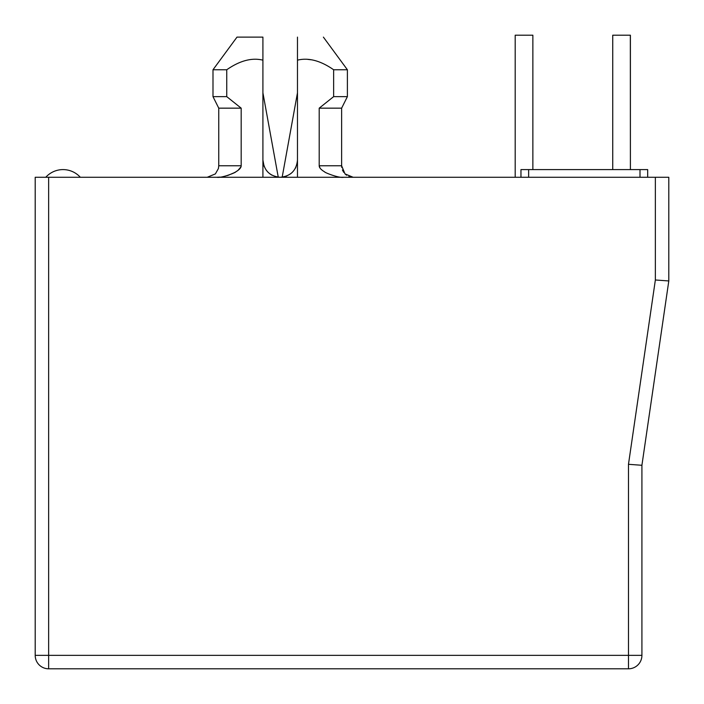 <?xml version="1.0" encoding="UTF-8"?>
<svg xmlns="http://www.w3.org/2000/svg" width="704" height="704" viewBox="0 0 704 704"><rect width="100%" height="100%" fill="white"/><g stroke="black" fill="none" stroke-linecap="round" stroke-linejoin="round"><path stroke-width="1.06" d="M236.993 37.118L212.995 69.758L236.993 37.118L262.909 37.118L262.909 60.157L262.909 37.118M220 177.109L216.779 177.276C221.901 178.306 236.72 172.049 235.576 171.978C239.325 169.787 241.19 167.71 241.182 165.757L218.75 165.757L218.75 108.161L212.995 96.642L212.995 69.758L226.75 69.758C239.818 60.658 251.874 57.455 262.909 60.157L262.909 177.276M333.634 96.642L347.389 96.642L347.389 69.758L333.634 69.758L333.634 96.642L319.202 108.161L341.634 108.161L347.389 96.642M319.202 108.161L319.202 165.757L341.634 165.757L341.634 108.161M35.2 655.362L35.2 177.276L668.8 177.276L668.8 280.958L641.916 465.282L641.916 655.362L628.478 655.362L628.478 668.8L48.638 668.8L48.638 655.362L35.2 655.362A13.438 13.438 0 0 0 48.638 668.8M226.996 175.666L229.011 174.997M233.86 172.894L235.233 172.172M235.558 171.996L237.952 170.412M235.55 171.996L236.588 171.362M238.022 170.359L241.023 166.76M319.202 165.871L320.047 168.089M321.323 169.497L321.869 169.972M297.475 177.276L297.475 160.002C296.463 170.482 290.699 176.246 280.192 177.276C269.702 176.264 263.947 170.509 262.909 160.002L264.044 166.144M233.966 172.841L228.474 175.182M319.202 165.757C319.194 167.71 321.059 169.787 324.808 171.978C323.673 172.058 338.448 178.288 343.605 177.276M80.318 177.276A23.276 23.276 0 0 0 45.76 177.276M639.998 177.276L639.998 169.602L520.96 169.602L520.96 177.276M647.68 177.276L647.68 169.602L639.998 169.602M218.75 108.161L241.182 108.161L226.75 96.642L226.75 69.758M241.182 165.757L241.182 108.161M655.362 177.276L655.362 279.981L628.478 464.306L641.916 465.282M655.362 279.981L668.8 280.958M628.478 668.8A13.438 13.438 0 0 0 641.916 655.362M212.995 96.642L226.75 96.642M297.475 37.118L297.475 60.157L297.475 37.118C331.443 37.118 331.443 37.118 297.475 37.118L297.475 60.157L297.475 37.118M311.397 59.805L307.798 59.374L311.397 59.805M297.475 160.002L297.475 60.157C308.502 57.446 320.558 60.65 333.634 69.758M263.938 165.862L264.264 166.707L263.938 165.862M266.385 170.394L267.978 172.216L266.385 170.394M269.966 173.923L271.911 175.173L269.966 173.923M269.949 173.914L271.577 174.979M295.31 168.37L296.041 166.874M292.415 172.216L290.611 173.791L292.415 172.216M286.783 175.974L284.768 176.669M268.004 172.251L266.297 170.271M282.181 177.17L297.475 92.796M630.335 35.2L630.397 169.602L630.397 35.2L612.735 35.2L612.735 169.602M515.196 177.276L515.196 35.2L532.866 35.2L532.866 169.602M528.642 169.602L528.642 177.276M628.478 464.306L628.478 655.362L48.638 655.362L48.638 177.276M218.75 165.757L218.407 168.546L215.38 173.906L207.231 177.276L215.38 173.906L218.407 168.546L218.75 165.757M348.92 176.475L353.153 177.276L345.004 173.906L341.634 165.757L341.757 167.473M342.434 169.99L343.684 172.322M345.013 173.906L346.614 175.243M323.391 37.118L347.389 69.758L323.391 37.118M278.256 177.17L262.909 92.796"/></g></svg>
